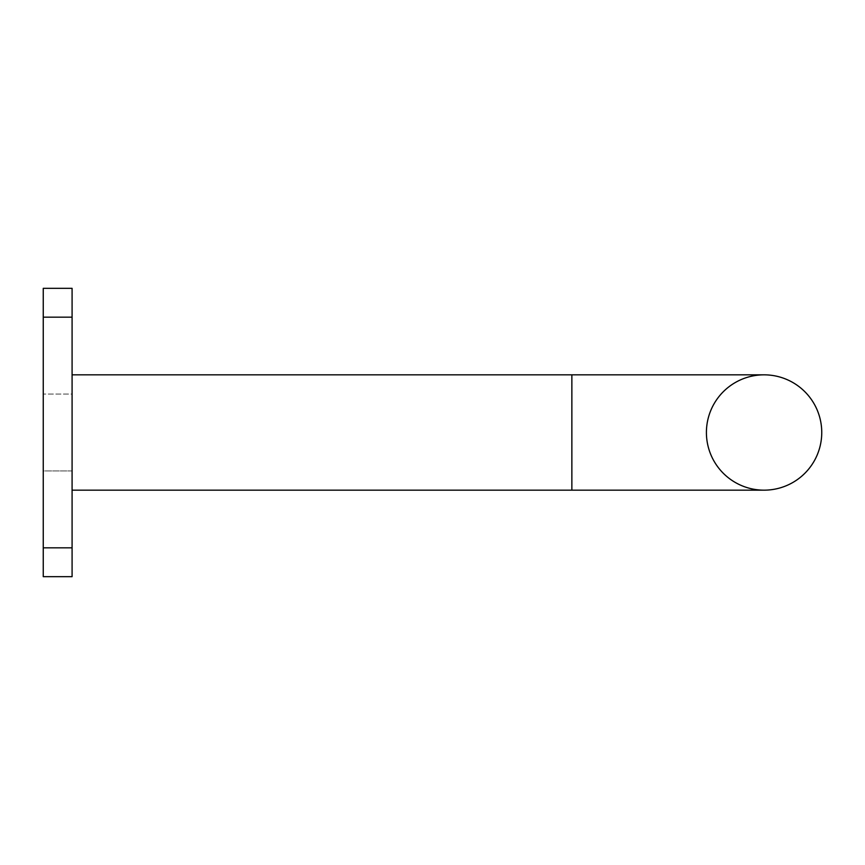 <?xml version="1.0" encoding="UTF-8"?>
<svg xmlns="http://www.w3.org/2000/svg" width="865" height="865" viewBox="0 0 865 865"><rect width="100%" height="100%" fill="white"/><g stroke="black" fill="none" stroke-linecap="round" stroke-linejoin="round"><path stroke-width="0.65" stroke-dasharray="4.33 3.24" d="M821.75 432.5A57.663 57.663 0 0 1 764.087 490.163A57.663 57.663 0 0 1 706.413 432.5A57.663 57.663 0 0 1 764.087 374.837A57.663 57.663 0 0 1 821.75 432.5A57.663 57.663 0 0 0 764.087 374.837A57.663 57.663 0 0 0 706.413 432.5M72.087 490.163L72.087 374.837L72.087 490.163M72.087 470.949L43.25 470.949L43.25 394.051L43.25 470.949L43.25 394.051L43.25 470.949L72.087 470.949L72.087 394.051L43.25 394.051L72.087 394.051L72.087 470.949M72.087 576.663L72.087 288.337L43.25 288.337L43.25 576.663L72.087 576.663M571.862 374.837L571.862 490.163M72.087 547.837L43.25 547.837M72.087 317.163L43.25 317.163"/><path stroke-width="1.3" d="M764.087 374.837A57.663 57.663 0 0 1 821.75 432.5A57.663 57.663 0 0 1 764.087 490.163A57.663 57.663 0 0 1 706.413 432.5A57.663 57.663 0 0 1 764.087 374.837L72.087 374.837M72.087 490.163L571.862 490.163L571.862 374.837M72.087 288.337L72.087 576.663L43.25 576.663L43.25 288.337L72.087 288.337M72.087 317.163L43.25 317.163M72.087 547.837L43.25 547.837M571.862 490.163L764.087 490.163"/></g></svg>
